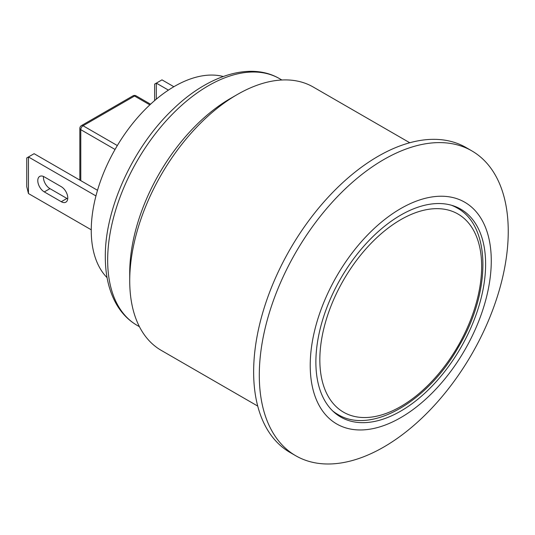 <?xml version="1.0" encoding="UTF-8"?>
<svg xmlns="http://www.w3.org/2000/svg" width="535" height="535" viewBox="0 0 535 535"><rect width="100%" height="100%" fill="white"/><g stroke="black" fill="none" stroke-linecap="round" stroke-linejoin="round"><path stroke-width="0.8" d="M156.32 99.149L156.32 83.132L154.622 84.109L154.622 100.593M168.418 90.114L156.32 83.132L161.978 79.862L173.862 86.724M26.75 157.939L26.75 186.682L28.449 193.543L28.449 156.956L26.75 157.939M91.251 229.803L28.449 193.543M95.946 195.93L28.449 156.956L34.106 153.692L97.51 190.293M44.291 191.911A9.202 5.31 60 0 1 38.279 183.799A9.202 5.31 60 0 1 39.69 176.43A9.202 5.31 60 0 1 44.291 176.884L61.264 186.682A9.202 5.31 60 0 1 67.276 194.793A9.202 5.31 60 0 1 65.865 202.163A9.202 5.31 60 0 1 61.264 201.708L44.291 191.911L49.949 188.641L66.922 198.445A9.202 5.31 -120 0 0 67.724 198.846M43.489 176.476A9.202 5.31 -120 0 0 49.949 188.641M80.785 180.636L80.785 129.677A3.203 1.846 -60 0 1 83.045 125.758L134.539 96.032A3.203 1.846 -60 0 1 136.137 95.872A3.203 3.203 0 0 0 132.934 95.872A3.203 1.846 60 0 1 134.539 96.032L149.847 104.873M132.934 95.872L81.447 125.598A3.203 1.846 60 0 1 83.045 125.758L117.332 145.553M115.052 149.459L80.785 129.677A3.203 1.846 180 0 1 79.849 128.373L79.849 180.101M223.235 76.492A117.626 67.912 120 0 0 136.626 118.71A117.626 67.912 120 0 0 91.251 230.458A117.626 67.912 120 0 0 107.08 277.678M257.73 406.078L161.216 350.358A152.034 87.773 -60 0 1 129.724 280.761A152.034 87.773 -60 0 1 237.226 94.561A152.034 87.773 -60 0 1 313.242 87.031L409.757 142.751M237.226 94.561L230.438 98.48A142.43 82.229 -60 0 0 129.724 272.924L129.724 280.761M315.877 362.101A120.027 69.296 -60 0 1 368.267 241.312A120.027 69.296 -60 0 1 460.762 209.158A120.027 69.296 -60 0 1 460.762 347.75A120.027 69.296 -60 0 1 340.735 417.046A120.027 69.296 -60 0 1 315.877 362.101M310.22 365.372A128.025 73.917 -60 0 1 446.009 196.439A128.025 73.917 -60 0 1 446.009 377.496A128.025 73.917 -60 0 1 310.22 365.372M259.294 375.169A176.035 101.637 -60 0 1 336.14 198.01A176.035 101.637 -60 0 1 471.79 150.85A176.035 101.637 -60 0 1 471.79 354.116A176.035 101.637 -60 0 1 295.755 455.753A176.035 101.637 -60 0 1 259.294 375.169M295.755 455.753L290.097 452.49A176.035 101.637 -60 0 1 253.637 371.899A176.035 101.637 -60 0 1 330.476 194.747A176.035 101.637 -60 0 1 466.132 147.58L471.79 150.85M332.63 410.887A119.225 68.834 120 0 0 337.739 414.391C370.782 434.935 427.418 402.053 458.395 347.135C491.063 292.678 491.545 226.352 456.964 207.888A119.225 68.834 120 0 0 451.373 205.219M319.836 359.814A114.423 66.066 -60 0 1 441.201 208.837A114.423 66.066 -60 0 1 441.201 370.655A114.423 66.066 -60 0 1 319.836 359.814M61.264 201.708L66.922 198.445M139.428 326.698L137.161 325.387A142.43 82.229 -60 0 1 107.662 260.184A142.43 82.229 -60 0 1 169.829 116.844A142.43 82.229 -60 0 1 279.591 78.685L281.858 79.996M334.214 412.358L337.739 414.391M453.439 205.855L456.964 207.888M81.447 125.598A3.203 3.203 0 0 0 79.849 128.373M150.569 104.205L136.137 95.872M137.161 325.387C128.721 320.465 121.88 313.523 116.623 304.555C109.087 291.435 105.315 275.552 105.315 256.914C104.773 208.516 133.409 146.476 173.226 109.053C208.309 75.054 250.734 61.679 279.591 78.685"/></g></svg>
